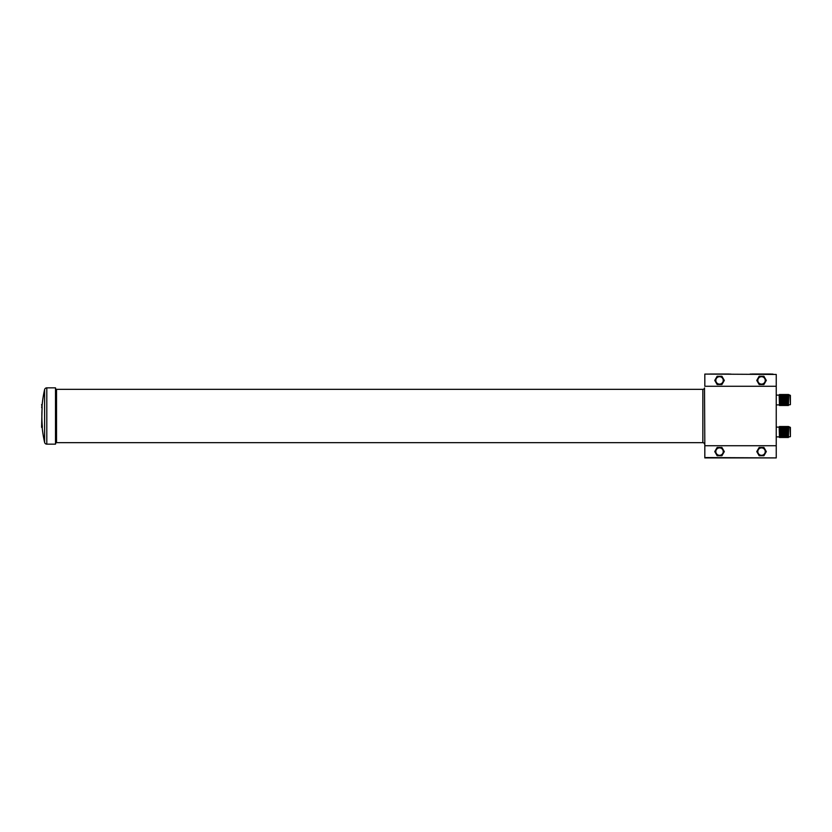 <?xml version="1.0" encoding="UTF-8"?>
<svg xmlns="http://www.w3.org/2000/svg" width="832" height="832" viewBox="0 0 832 832"><rect width="100%" height="100%" fill="white"/><g stroke="black" fill="none" stroke-linecap="round" stroke-linejoin="round"><path stroke-width="1.25" d="M41.6 404.654L42.172 404.654L41.6 404.685L42.068 406.505A118.154 22.474 180 0 1 42.068 405.798A118.581 118.581 0 0 1 44.606 389.605L44.606 442.395A2.257 2.257 0 0 0 46.8 444.153L55.505 444.153L55.505 387.847L46.8 387.847L46.8 444.153M790.046 427.201L790.4 436.602L790.4 427.398L788.372 426.483L788.372 437.518L788.746 427.201M788.008 436.81L788.008 427.201L787.634 437.518L788.008 436.81L788.372 437.518M787.27 436.81L787.27 427.201L786.895 437.518L787.27 436.81L787.634 437.518M786.521 436.81L786.157 426.483L786.157 437.518L786.521 436.81L786.895 437.518M785.782 436.81L785.418 426.483L785.418 437.518L785.782 436.81L786.157 437.518M785.044 436.81L784.67 426.483L784.67 437.518L785.044 436.81L785.418 437.518M784.306 436.81L784.306 427.201L783.931 437.518L784.306 436.81L784.67 437.518M783.567 436.81L783.567 427.201L783.193 437.518L783.567 436.81L783.931 437.518M782.818 436.81L782.454 426.483L782.454 437.518L782.818 436.81L783.193 437.518M782.08 436.81L781.716 426.483L781.716 437.518L782.08 436.81L782.454 437.518M781.342 436.81L780.967 426.483L780.967 437.518L781.342 436.81L781.716 437.518M780.603 436.81L780.603 427.201L780.229 437.518L780.603 436.81L780.967 437.518M779.865 436.81L779.865 427.201L779.49 437.518L779.865 436.81L780.229 437.518M779.49 437.518L779.158 427.118L776.474 427.118M790.046 395.19L790.4 404.602L790.4 395.398L788.372 394.482L788.372 405.517L788.746 395.19M788.008 404.799L788.008 395.19L787.634 405.517L788.008 404.799L788.372 405.517M787.27 404.799L787.27 395.19L786.895 405.517L787.27 404.799L787.634 405.517M786.521 404.799L786.157 394.482L786.157 405.517L786.521 404.799L786.895 405.517M785.782 404.799L785.418 394.482L785.418 405.517L785.782 404.799L786.157 405.517M785.044 404.799L785.044 395.19L784.67 405.517L785.044 404.799L785.418 405.517M784.306 404.799L784.306 395.19L783.931 405.517L784.306 404.799L784.67 405.517M783.567 404.799L783.567 395.19L783.193 405.517L783.567 404.799L783.931 405.517M782.818 404.799L782.454 394.482L782.454 405.517L782.818 404.799L783.193 405.517M782.08 404.799L781.716 394.482L781.716 405.517L782.08 404.799L782.454 405.517M781.342 404.799L781.342 395.19L780.967 405.517L781.342 404.799L781.716 405.517M780.603 404.799L780.603 395.19L780.229 405.517L780.603 404.799L780.967 405.517M779.865 404.799L779.865 395.19L779.49 405.517L779.865 404.799L780.229 405.517M779.49 405.517L779.158 395.117L776.474 395.117M776.246 393.037L776.246 406.962M776.246 425.038L776.246 438.963M42.172 427.346A118.581 118.581 0 0 0 44.606 442.395M42.141 407.035A118.154 22.474 180 0 1 42.099 406.786L41.6 427.346L42.328 427.346L42.276 425.89A118.342 118.342 0 0 1 42.11 408.46L41.6 407.035M44.606 389.605A2.257 2.257 0 0 1 46.8 387.847M704.517 387.951L704.818 445.723L704.517 387.951A1.685 1.685 0 0 1 702.853 389.334L56.524 389.334A0.894 0.894 0 0 1 55.65 388.606L55.505 387.847M56.524 389.334L56.524 442.666A0.894 0.894 0 0 0 55.65 443.394L55.505 444.153M56.524 442.666L702.853 442.666A1.685 1.685 0 0 1 704.517 444.049M704.818 457.548L776.246 457.912L704.818 457.912L704.818 445.723L776.246 445.723L776.246 374.452L704.818 374.088L776.246 374.452M704.818 374.452L704.818 386.277L776.246 386.277M776.246 457.548L776.246 445.723M723.247 451.589A3.713 3.713 0 0 1 719.534 455.302A3.713 3.713 0 0 1 715.822 451.589A3.713 3.713 0 0 1 719.534 447.886A3.713 3.713 0 0 1 723.247 451.589M717.142 455.728L714.761 451.589L717.142 447.46L721.916 447.46L724.308 451.589L721.916 455.728L717.142 455.728M708.074 374.088L709.873 374.088M730.995 457.912L708.074 457.912M729.186 374.088L730.995 374.088M729.186 374.036L709.873 374.036M750.069 374.088L751.878 374.088M772.99 457.912L750.069 457.912M771.191 374.088L772.99 374.088M771.191 374.036L751.878 374.036M765.242 451.589A3.713 3.713 0 0 1 761.53 455.302A3.713 3.713 0 0 1 757.827 451.589A3.713 3.713 0 0 1 761.53 447.886A3.713 3.713 0 0 1 765.242 451.589M759.148 455.728L756.766 451.589L759.148 447.46L763.922 447.46L766.303 451.589L763.922 455.728L759.148 455.728M723.247 380.411A3.713 3.713 0 0 1 719.534 384.114A3.713 3.713 0 0 1 715.822 380.411A3.713 3.713 0 0 1 719.534 376.698A3.713 3.713 0 0 1 723.247 380.411M717.142 384.54L714.761 380.411L717.142 376.272L721.916 376.272L724.308 380.411L721.916 384.54L717.142 384.54M765.242 380.411A3.713 3.713 0 0 1 761.53 384.114A3.713 3.713 0 0 1 757.827 380.411A3.713 3.713 0 0 1 761.53 376.698A3.713 3.713 0 0 1 765.242 380.411M759.148 384.54L756.766 380.411L759.148 376.272L763.922 376.272L766.303 380.411L763.922 384.54L759.148 384.54M55.65 388.606L55.65 443.394M702.853 389.334L702.853 442.666M41.6 425.89L42.276 425.89M790.046 436.81L788.746 436.81M779.158 436.883L776.474 436.883M790.046 404.799L788.746 404.799M779.158 404.882L776.474 404.882M779.158 395.117L779.49 394.482M779.865 395.19L780.229 394.482M780.603 395.19L780.967 394.482M781.342 395.19L781.716 394.482M782.08 395.19L782.454 394.482M782.818 395.19L783.193 394.482M783.567 395.19L783.931 394.482M784.306 395.19L784.67 394.482M785.044 395.19L785.418 394.482M785.782 395.19L786.157 394.482M786.521 395.19L786.895 394.482M787.27 395.19L787.634 394.482M788.008 395.19L788.372 394.482M779.158 427.118L779.49 426.483M779.865 427.201L780.229 426.483M780.603 427.201L780.967 426.483M781.342 427.201L781.716 426.483M782.08 427.201L782.454 426.483M782.818 427.201L783.193 426.483M783.567 427.201L783.931 426.483M784.306 427.201L784.67 426.483M785.044 427.201L785.418 426.483M785.782 427.201L786.157 426.483M786.521 427.201L786.895 426.483M787.27 427.201L787.634 426.483M788.008 427.201L788.372 426.483M41.6 427.346L42.328 427.346"/></g></svg>
